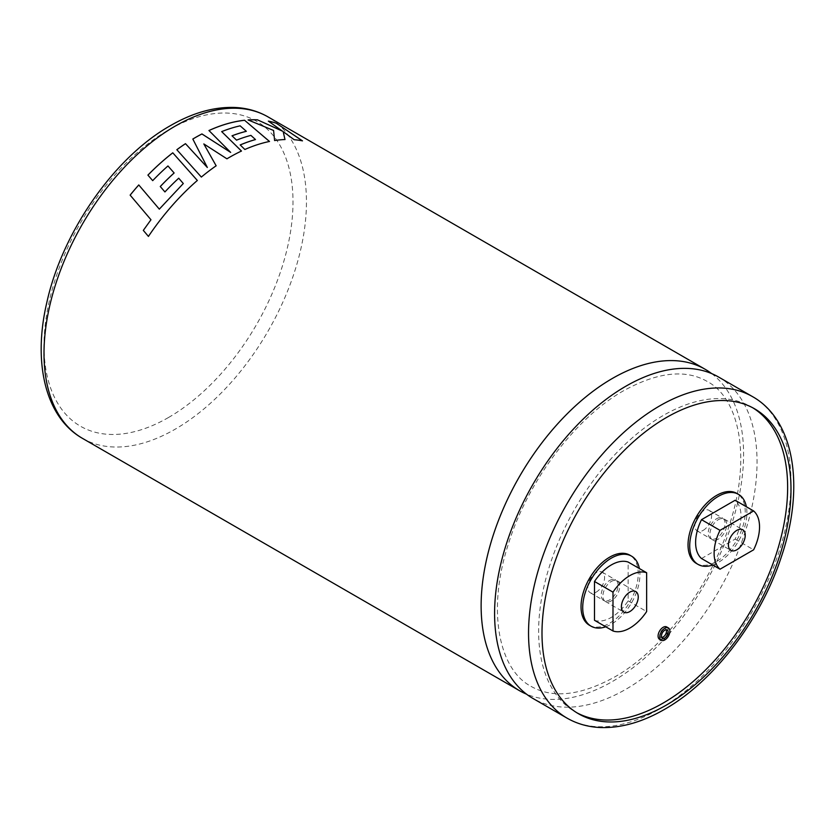<?xml version="1.0" encoding="UTF-8"?>
<svg xmlns="http://www.w3.org/2000/svg" width="835" height="835" viewBox="0 0 835 835"><rect width="100%" height="100%" fill="white"/><g stroke="black" fill="none" stroke-linecap="round" stroke-linejoin="round"><path stroke-width="0.63" stroke-dasharray="4.17 3.13" d="M711.639 373.579A185.589 107.151 -60 0 1 731.7 524.13A185.589 107.151 -60 0 1 612.358 681.527A185.589 107.151 -60 0 1 526.541 694.177M661.748 637.47A4.759 2.745 -60 0 1 660.756 637.251A4.759 2.745 -60 0 1 660.026 633.441A4.759 2.745 -60 0 1 663.136 629.246A4.759 2.745 -60 0 1 665.516 629.016A4.759 2.745 -60 0 1 666.205 629.767M659.566 639.318A7.139 4.123 120 0 0 663.136 638.963A7.139 4.123 120 0 0 667.802 632.669A7.139 4.123 120 0 0 666.706 626.949M718.611 377.044A185.589 107.151 -60 0 1 747.064 525.758A185.589 107.151 -60 0 1 625.822 689.303A185.589 107.151 -60 0 1 533.022 698.488M611.314 581.452A11.899 6.868 -60 0 1 617.263 580.868A11.899 6.868 -60 0 1 619.09 590.397A11.899 6.868 -60 0 1 611.314 600.887A11.899 6.868 -60 0 1 605.365 601.471A11.899 6.868 -60 0 1 603.548 591.942A11.899 6.868 -60 0 1 611.314 581.452M605.74 626.782A40.445 23.349 120 0 0 611.314 624.194A40.445 23.349 120 0 0 639.37 568.531M589.406 625.227A40.445 23.349 120 0 0 609.634 623.223A40.445 23.349 120 0 0 636.061 587.579A40.445 23.349 120 0 0 629.861 555.171M718.319 519.683A11.899 6.868 -60 0 1 724.269 519.088A11.899 6.868 -60 0 1 726.085 528.628A11.899 6.868 -60 0 1 718.319 539.107A11.899 6.868 -60 0 1 712.37 539.692A11.899 6.868 -60 0 1 710.543 530.162A11.899 6.868 -60 0 1 718.319 519.683M712.735 565.003A40.445 23.349 120 0 0 718.319 562.425A40.445 23.349 120 0 0 746.365 506.751M696.411 563.448A40.445 23.349 120 0 0 716.639 561.444A40.445 23.349 120 0 0 743.056 525.81A40.445 23.349 120 0 0 736.856 493.391M752.836 407.835A176.07 101.651 120 0 0 751.166 406.833A176.07 101.651 120 0 0 663.136 415.548A176.07 101.651 120 0 0 548.115 570.702A176.07 101.651 120 0 0 575.096 711.796A176.07 101.651 120 0 0 576.797 712.735M701.515 558.521L735.124 539.118A38.066 21.981 120 0 0 735.124 500.259M735.124 539.118L753.629 549.806M594.489 620.29A38.066 21.981 120 0 0 628.139 600.866L628.139 562.049M628.139 600.866L646.645 611.554M268.359 121.117L282.428 131.147M248.068 119.989L273.588 130.469M273.577 130.511L274.6 140.541M274.59 140.583A185.537 107.12 -60 0 1 284.975 139.581L284.986 139.539M283.19 131.711L294.181 139.716M294.17 139.758A185.537 107.12 -60 0 1 302.447 140.885L302.458 140.844M203.823 143.975L226.932 158.817M226.932 158.859A185.537 107.12 -60 0 1 241.472 151.072L241.472 151.031M221.682 131.659A185.537 107.12 -60 0 1 240.136 125.876L240.146 125.834M240.136 125.876L246.315 131.325M236.555 140.144L232.015 135.844A185.537 107.12 -60 0 1 232.046 135.834L232.015 135.802M236.555 140.186A185.537 107.12 -60 0 1 250.897 135.427L250.907 135.385M250.897 135.427L255.468 139.581M240.188 144.977L244.864 149.486M244.864 149.528A185.537 107.12 -60 0 1 269.496 141.501L269.465 141.47M230.669 152.45L208.948 130.563A185.537 107.12 -60 0 1 208.98 130.552L208.948 130.521M192.822 139.059L192.822 139.027A185.537 107.12 -60 0 0 192.822 139.059L207.33 167.491M176.843 149.757L201.35 177.062A185.537 107.12 -60 0 1 216.161 165.821L216.14 165.789M130.156 195.15L150.978 219.762M148.421 236.409L148.421 236.409A185.537 107.12 -60 0 1 173.492 204.116A185.537 107.12 -60 0 1 197.352 180.496L197.352 180.496M152.701 180.642L147.931 175.141A185.537 107.12 -60 0 1 147.931 175.131L147.91 175.11M152.711 180.673A185.537 107.12 -60 0 1 167.971 165.998L167.96 165.956M167.971 165.998L174.129 172.991M160.289 186.549L160.268 186.518A185.537 107.12 -60 0 0 160.289 186.549L164.923 191.935M164.944 191.966A185.537 107.12 -60 0 1 178.721 178.231L178.711 178.199M178.721 178.231L183.314 183.554M609.634 580.482A11.899 6.868 -60 0 1 615.583 579.897A11.899 6.868 -60 0 1 617.409 589.427A11.899 6.868 -60 0 1 609.634 599.916A11.899 6.868 -60 0 1 603.684 600.501A11.899 6.868 -60 0 1 601.858 590.971A11.899 6.868 -60 0 1 609.634 580.482M596.169 592.14A11.899 6.868 120 0 0 603.945 581.661A11.899 6.868 120 0 0 602.118 572.121A11.899 6.868 120 0 0 596.169 572.716A11.899 6.868 120 0 0 588.404 583.195A11.899 6.868 120 0 0 590.23 592.735A11.899 6.868 120 0 0 596.169 592.14M716.639 518.712A11.899 6.868 -60 0 1 722.588 518.117A11.899 6.868 -60 0 1 724.404 527.657A11.899 6.868 -60 0 1 716.639 538.137A11.899 6.868 -60 0 1 710.689 538.721A11.899 6.868 -60 0 1 708.863 529.192A11.899 6.868 -60 0 1 716.639 518.712M703.174 530.361A11.899 6.868 120 0 0 710.95 519.881A11.899 6.868 120 0 0 709.124 510.352A11.899 6.868 120 0 0 703.174 510.936A11.899 6.868 120 0 0 695.409 521.426A11.899 6.868 120 0 0 697.225 530.956A11.899 6.868 120 0 0 703.174 530.361M82.435 438.344A185.589 107.151 120 0 0 175.235 429.159A185.589 107.151 120 0 0 296.467 265.613A185.589 107.151 120 0 0 268.025 116.9M168.503 417.5A176.07 101.651 -60 0 1 44.004 345.617A176.07 101.651 -60 0 1 168.503 129.978A176.07 101.651 -60 0 1 293.002 201.861A176.07 101.651 -60 0 1 168.503 417.5M752.565 396.646A185.589 107.151 -60 0 1 781.007 545.359A185.589 107.151 -60 0 1 659.765 708.894A185.589 107.151 -60 0 1 566.975 718.09M531.06 686.36C552.718 698.759 580.471 695.691 614.33 677.175C662.917 649.901 711.128 585.836 730.239 522.334C751.323 456.755 739.226 398.128 707.12 381.397C685.462 369.007 657.709 372.076 623.849 390.592C575.263 417.865 527.052 481.931 507.941 545.432C486.857 611.001 498.954 669.628 531.06 686.36M667.196 629.987L665.516 629.016M617.263 580.868L635.769 591.556M724.269 519.088L742.774 529.776M751.166 406.833L754.537 408.774M575.096 711.796L578.467 713.737M712.37 539.692L730.875 550.38M605.365 601.471L623.87 612.159M662.437 638.222L660.756 637.251M602.118 572.121L615.583 579.897M590.23 592.735L603.684 600.501M709.124 510.352L722.588 518.117M697.225 530.956L710.689 538.721"/><path stroke-width="1.25" d="M526.541 694.177A185.589 107.151 -60 0 1 519.568 690.722A185.589 107.151 -60 0 1 491.116 542.009A185.589 107.151 -60 0 1 612.358 378.464A185.589 107.151 -60 0 1 705.147 369.279A185.589 107.151 -60 0 1 711.639 373.579M666.205 629.767A4.759 2.745 -60 0 1 663.136 637.022A4.759 2.745 -60 0 1 661.748 637.47M664.817 637.992A4.759 2.745 120 0 0 667.927 633.796A4.759 2.745 120 0 0 667.196 629.987A4.759 2.745 120 0 0 664.817 630.216A4.759 2.745 120 0 0 661.706 634.412A4.759 2.745 120 0 0 662.437 638.222A4.759 2.745 120 0 0 664.817 637.992M664.817 628.275A7.139 4.123 120 0 0 660.151 634.569A7.139 4.123 120 0 0 661.247 640.288A7.139 4.123 120 0 0 664.817 639.934A7.139 4.123 120 0 0 669.482 633.64A7.139 4.123 120 0 0 668.386 627.92A7.139 4.123 120 0 0 664.817 628.275M668.386 627.92L666.706 626.949A7.139 4.123 120 0 0 663.136 627.304A7.139 4.123 120 0 0 658.471 633.598A7.139 4.123 120 0 0 659.566 639.318L661.247 640.288M150.968 219.741L130.135 195.129A185.589 107.151 -60 0 1 138.767 184.942L159.308 209.126L183.303 183.523L178.711 178.199A185.589 107.151 -60 0 0 164.923 191.935L160.268 186.518A185.589 107.151 -60 0 1 174.118 172.96L167.96 165.956A185.589 107.151 -60 0 0 152.701 180.642L147.91 175.11A185.589 107.151 -60 0 1 172.772 152.805L197.342 180.464A185.589 107.151 -60 0 0 173.482 204.095A185.589 107.151 -60 0 0 148.421 236.409L143.317 230.387L150.968 219.741L143.317 230.387M226.932 158.817A185.589 107.151 -60 0 1 229.395 157.366A185.589 107.151 -60 0 1 241.472 151.031L221.682 131.617A185.589 107.151 -60 0 1 240.146 125.834L246.325 131.283A185.589 107.151 -60 0 0 232.015 135.802L236.555 140.144A185.589 107.151 -60 0 1 250.907 135.385L255.479 139.539A185.589 107.151 -60 0 0 240.188 144.935L244.864 149.486A185.589 107.151 -60 0 1 269.507 141.459L244.561 120.25A185.589 107.151 -60 0 0 214.981 127.932A185.589 107.151 -60 0 0 208.948 130.521L230.669 152.408L201.934 133.934A185.589 107.151 -60 0 0 195.202 137.629A185.589 107.151 -60 0 0 192.822 139.027L207.33 167.449L185.474 143.662A185.589 107.151 -60 0 0 176.832 149.726L201.35 177.062A185.589 107.151 -60 0 1 216.15 165.789L203.823 143.933L226.932 158.817M566.975 718.09L533.022 698.488A185.589 107.151 -60 0 1 504.58 549.774A185.589 107.151 -60 0 1 625.822 386.24A185.589 107.151 -60 0 1 718.611 377.044L752.565 396.646A185.589 107.151 -60 0 0 659.765 405.841A185.589 107.151 -60 0 0 538.533 569.376A185.589 107.151 -60 0 0 566.975 718.09C576.985 723.82 588.049 726.961 600.167 727.525C620.843 728.266 642.292 722.212 664.524 709.374C713.904 681.402 760.769 619.987 781.257 557.133C804.815 488.026 795.014 420.579 752.565 396.646M629.82 611.564A11.899 6.868 120 0 0 637.596 601.085A11.899 6.868 120 0 0 635.769 591.556A11.899 6.868 120 0 0 629.82 592.14A11.899 6.868 120 0 0 622.054 602.63A11.899 6.868 120 0 0 623.87 612.159A11.899 6.868 120 0 0 629.82 611.564M611.314 564.94A38.066 21.981 -60 0 1 628.139 562.049L646.645 572.737A38.066 21.981 120 0 0 629.82 575.628A38.066 21.981 120 0 0 612.994 592.161L612.994 630.978L594.489 620.29L594.489 581.473A38.066 21.981 -60 0 1 611.314 564.94M639.37 568.531A40.445 23.349 120 0 0 631.542 556.141A40.445 23.349 120 0 0 611.314 558.145A40.445 23.349 120 0 0 584.886 593.789A40.445 23.349 120 0 0 591.096 626.198A40.445 23.349 120 0 0 605.74 626.782M631.542 556.141L629.861 555.171A40.445 23.349 120 0 0 609.634 557.175A40.445 23.349 120 0 0 583.206 592.819A40.445 23.349 120 0 0 589.406 625.227L591.096 626.198M736.825 549.795A11.899 6.868 120 0 0 744.601 539.306A11.899 6.868 120 0 0 742.774 529.776A11.899 6.868 120 0 0 736.825 530.361A11.899 6.868 120 0 0 729.049 540.85A11.899 6.868 120 0 0 730.875 550.38A11.899 6.868 120 0 0 736.825 549.795M746.365 506.751A40.445 23.349 120 0 0 738.537 494.362A40.445 23.349 120 0 0 718.319 496.366A40.445 23.349 120 0 0 691.891 532.01A40.445 23.349 120 0 0 698.091 564.418A40.445 23.349 120 0 0 712.735 565.003M738.537 494.362L736.856 493.391A40.445 23.349 120 0 0 716.639 495.395A40.445 23.349 120 0 0 690.211 531.039A40.445 23.349 120 0 0 696.411 563.448L698.091 564.418M666.497 705.011A176.07 101.651 120 0 0 781.518 549.858A176.07 101.651 120 0 0 754.537 408.774A176.07 101.651 120 0 0 666.497 417.49A176.07 101.651 120 0 0 551.476 572.643A176.07 101.651 120 0 0 578.467 713.737A176.07 101.651 120 0 0 666.497 705.011M576.797 712.735A176.07 101.651 120 0 0 663.136 703.07A176.07 101.651 120 0 0 777.698 549.451A176.07 101.651 120 0 0 752.836 407.835M720.02 569.209L701.515 558.521A38.066 21.981 -60 0 1 701.515 519.673L720.02 530.35A38.066 21.981 120 0 0 720.02 569.209L753.629 549.806A38.066 21.981 -60 0 0 753.629 510.947L720.02 530.35M753.629 510.947L735.124 500.259L701.515 519.673M594.489 581.473L612.994 592.161M646.645 572.737L646.645 611.554A38.066 21.981 -60 0 1 612.994 630.978M282.449 131.095L257.42 119.812A185.589 107.151 -60 0 0 248.078 119.937L273.588 130.469L274.6 140.541A185.589 107.151 -60 0 1 284.986 139.539L283.201 131.669L294.181 139.716A185.589 107.151 -60 0 1 302.458 140.844L276.218 123.173A185.589 107.151 -60 0 0 268.359 121.117L282.428 131.147L257.42 119.812M248.172 119.979A185.537 107.12 -60 0 1 257.41 119.864M284.975 139.581L283.201 131.669M302.447 140.885L276.218 123.173M268.452 121.179A185.537 107.12 -60 0 1 276.197 123.215M216.161 165.821L203.823 143.933M241.472 151.072L221.682 131.617M232.046 135.834A185.537 107.12 -60 0 1 246.315 131.325M240.219 144.966A185.537 107.12 -60 0 1 255.468 139.581L255.479 139.539M269.496 141.501L244.561 120.25M208.98 130.552A185.537 107.12 -60 0 1 214.981 127.974A185.537 107.12 -60 0 1 244.551 120.303M192.843 139.048A185.537 107.12 -60 0 1 201.934 133.976L230.669 152.408M207.33 167.491L185.474 143.662M176.853 149.747A185.537 107.12 -60 0 1 185.474 143.703M183.303 183.523L159.318 209.147L138.777 184.963A185.537 107.12 -60 0 0 130.156 195.15M143.338 230.408L148.442 236.43M197.352 180.496L172.772 152.805M147.931 175.131A185.537 107.12 -60 0 1 172.772 152.847M160.289 186.539A185.537 107.12 -60 0 1 174.129 172.991L174.118 172.96M175.235 126.095A185.589 107.151 120 0 0 53.993 289.63A185.589 107.151 120 0 0 82.435 438.344C45.278 417.249 32.722 362.599 46.802 302.594C62.197 232.151 114.395 157.137 170.476 125.615C192.781 112.735 214.292 106.692 235.021 107.475C247.076 108.059 258.067 111.201 268.025 116.9A185.589 107.151 120 0 0 175.235 126.095M519.568 690.722L82.435 438.344M705.147 369.279L268.025 116.9"/></g></svg>
